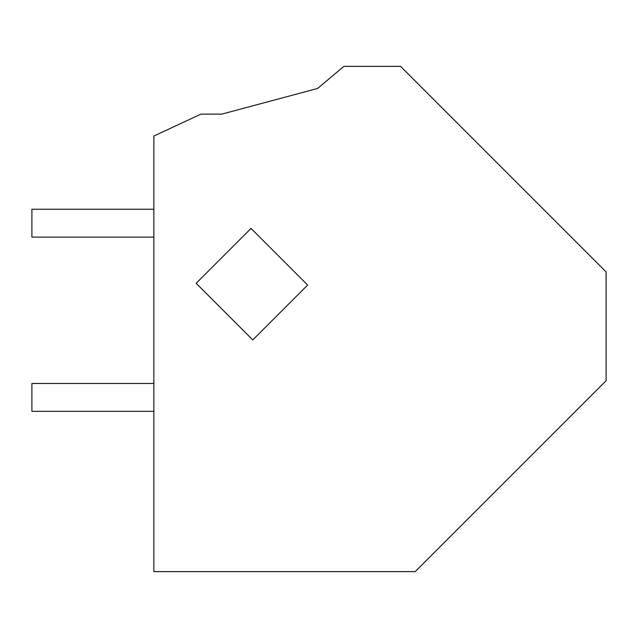 <?xml version="1.0" encoding="UTF-8"?>
<svg xmlns="http://www.w3.org/2000/svg" width="638" height="638" viewBox="0 0 638 638"><rect width="100%" height="100%" fill="white"/><g stroke="black" fill="none" stroke-linecap="round" stroke-linejoin="round"><path stroke-width="0.96" d="M221.817 114.122L200.906 114.122L153.862 136.053L153.862 571.64L415.21 571.64L606.1 380.75L606.1 271.892L400.576 66.36L343.882 66.36L317.644 88.443L221.817 114.122L317.644 88.443M265.544 242.934L251.021 228.412L196.145 283.296L252.768 339.918L307.636 285.042L265.544 242.934M153.862 237.113L31.9 237.113L31.9 209.232L153.862 209.232M153.862 411.343L31.9 411.343L31.9 383.47L153.862 383.47"/></g></svg>
